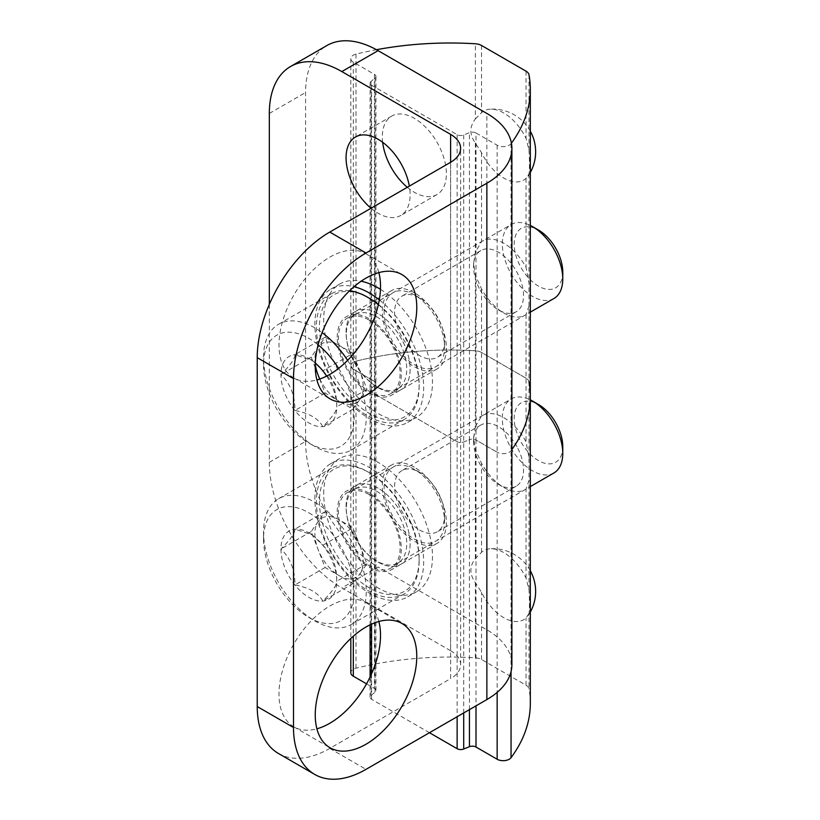 <?xml version="1.0" encoding="UTF-8"?>
<svg xmlns="http://www.w3.org/2000/svg" width="820" height="820" viewBox="0 0 820 820"><rect width="100%" height="100%" fill="white"/><g stroke="black" fill="none" stroke-linecap="round" stroke-linejoin="round"><path stroke-width="0.61" stroke-dasharray="4.1 3.07" d="M278.482 753.498A102.551 59.204 -60 0 0 329.753 748.424L450.61 678.642L450.61 162.288L450.61 650.731A34.184 19.731 180 0 1 460.625 664.692A34.184 19.731 180 0 1 450.61 678.642M450.61 650.731L341.837 587.93L378.092 566.999L486.865 629.801A85.454 49.343 180 0 1 511.895 664.692M269.329 304.404L269.329 462.336L305.583 441.406L305.583 92.516A102.551 59.204 -120 0 1 326.821 45.572M414.356 467.215A45.295 26.148 -120 0 0 391.704 464.971A45.295 26.148 -120 0 0 391.704 517.276A45.295 26.148 -120 0 0 436.998 543.424A45.295 26.148 -120 0 0 443.948 507.129A45.295 26.148 -120 0 0 414.356 467.215M407.284 187.298A45.295 26.148 -120 0 0 436.998 194.535A45.295 26.148 -120 0 0 443.948 158.239A45.295 26.148 -120 0 0 414.356 118.336A45.295 26.148 -120 0 0 391.704 116.091A45.295 26.148 -120 0 0 382.653 142.27M414.356 292.771A45.295 26.148 -120 0 0 391.704 290.536A45.295 26.148 -120 0 0 391.704 342.832A45.295 26.148 -120 0 0 436.998 368.979A45.295 26.148 -120 0 0 443.948 332.684A45.295 26.148 -120 0 0 414.356 292.771M305.583 441.406A102.551 59.204 -120 0 0 378.092 566.999M378.86 272.609A71.781 41.441 120 0 0 365.648 253.626A71.781 41.441 120 0 0 329.753 257.183A71.781 41.441 120 0 0 282.859 320.446A71.781 41.441 120 0 0 293.857 377.969A71.781 41.441 120 0 0 316.899 379.926M378.86 621.499A71.781 41.441 120 0 0 365.648 602.515A71.781 41.441 120 0 0 329.753 606.072A71.781 41.441 120 0 0 282.859 669.335A71.781 41.441 120 0 0 293.857 726.858A71.781 41.441 120 0 0 316.899 728.806M378.092 488.156A45.295 26.148 -120 0 0 355.449 485.911A45.295 26.148 -120 0 0 355.449 538.207A45.295 26.148 -120 0 0 400.744 564.355A45.295 26.148 -120 0 0 407.683 528.059A45.295 26.148 -120 0 0 378.092 488.156M371.029 208.239A45.295 26.148 -120 0 0 400.744 215.475A45.295 26.148 -120 0 0 409.334 186.119M378.092 313.712A45.295 26.148 -120 0 0 355.449 311.467A45.295 26.148 -120 0 0 355.449 363.762A45.295 26.148 -120 0 0 400.744 389.92A45.295 26.148 -120 0 0 407.683 353.625A45.295 26.148 -120 0 0 378.092 313.712M269.329 462.336A102.551 59.204 -120 0 0 341.837 587.93M346.071 332.202A45.295 26.148 60 0 1 355.449 311.467A45.295 26.148 60 0 1 400.744 337.614A45.295 26.148 60 0 1 400.744 389.92A45.295 26.148 60 0 1 365.843 377.784A45.295 26.148 60 0 1 346.071 332.202M337.245 337.297A45.295 26.148 60 0 1 346.624 316.561A45.295 26.148 60 0 1 391.919 342.709A45.295 26.148 60 0 1 391.919 395.004A45.295 26.148 60 0 1 357.018 382.878A45.295 26.148 60 0 1 337.245 337.297M380.459 289.316A76.916 44.403 60 0 1 428.778 357.182A76.916 44.403 60 0 1 416.55 417.298A76.916 44.403 60 0 1 357.284 396.695A76.916 44.403 60 0 1 323.715 319.287A76.916 44.403 60 0 1 339.644 284.079A76.916 44.403 60 0 1 361.107 281.229M379.311 299.864A76.916 44.403 60 0 1 421.234 367.227A76.916 44.403 60 0 1 407.735 422.392A76.916 44.403 60 0 1 348.459 401.79A76.916 44.403 60 0 1 314.89 324.382A76.916 44.403 60 0 1 330.819 289.173A76.916 44.403 60 0 1 354.025 286.703M322.803 370.814C332.295 379.916 336.948 391.909 336.753 406.781C337.01 410.553 332.356 417.165 322.803 426.636C318.385 418.477 309.079 413.106 294.892 410.523C295.138 395.804 290.485 383.811 280.932 374.555C290.423 365.166 295.077 358.555 294.892 354.701L312.584 360.605L322.803 370.814L353.01 353.379L325.099 337.256L311.149 357.11L315.269 367.739M326.637 376.103A39.473 22.786 60 0 1 336.753 406.781A39.473 22.786 60 0 1 322.803 426.636A39.473 22.786 60 0 1 294.892 410.523A39.473 22.786 60 0 1 280.932 374.555A39.473 22.786 60 0 1 294.892 354.701A39.473 22.786 60 0 1 308.843 358.442A39.473 22.786 60 0 1 315.31 363.055M338.609 368.395A64.093 37.002 60 0 1 351.288 433.534A64.093 37.002 60 0 1 308.843 443.005A64.093 37.002 60 0 1 263.527 364.51A64.093 37.002 60 0 1 308.843 338.342A64.093 37.002 60 0 1 318.15 344.83M347.608 360.359A72.642 41.943 60 0 1 351.206 450.088A72.642 41.943 60 0 1 314.89 446.49A72.642 41.943 60 0 1 263.527 357.53A72.642 41.943 60 0 1 278.564 324.279A72.642 41.943 60 0 1 314.89 327.877A72.642 41.943 60 0 1 322.116 332.633M378.338 304.722A72.642 41.943 60 0 1 419.133 386.312A72.642 41.943 60 0 1 404.086 419.563A72.642 41.943 60 0 1 331.444 377.62A72.642 41.943 60 0 1 331.444 293.744A72.642 41.943 60 0 1 349.648 290.7M378.399 304.456A70.499 40.703 60 0 1 419.133 384.57A70.499 40.703 60 0 1 369.277 413.352A70.499 40.703 60 0 1 319.421 327.006A70.499 40.703 60 0 1 369.277 298.213M369.277 320.2A43.583 25.164 60 0 1 397.382 357.438A43.583 25.164 60 0 1 392.308 392.718A43.583 25.164 60 0 1 347.485 368.364A43.583 25.164 60 0 1 348.808 317.361A43.583 25.164 60 0 1 369.277 320.2M376.523 316.704A42.732 24.672 60 0 1 404.086 353.215A42.732 24.672 60 0 1 399.114 387.809A42.732 24.672 60 0 1 397.895 388.598A42.732 24.672 60 0 1 355.162 363.936A42.732 24.672 60 0 1 355.162 314.593A42.732 24.672 60 0 1 356.454 313.927A42.732 24.672 60 0 1 376.523 316.704M553.91 298.521A42.732 24.672 60 0 1 511.178 273.849A42.732 24.672 60 0 1 511.178 224.516A42.732 24.672 60 0 1 530.314 225.438M562.766 272.117A34.348 19.834 60 0 1 538.473 286.139A34.348 19.834 60 0 1 514.191 244.073A34.348 19.834 60 0 1 538.473 230.051M315.269 364.428A34.184 19.731 60 0 1 318.129 347.188A34.184 19.731 60 0 1 339.06 345.312A34.184 19.731 60 0 1 359.99 371.357A34.184 19.731 60 0 1 359.99 399.268A34.184 19.731 60 0 1 339.06 401.134L353.01 409.2L366.97 389.346L353.01 353.379M319.667 379.065L325.099 393.077L339.06 401.134A34.184 19.731 60 0 1 319.82 379.014M325.099 393.077L294.892 410.523M353.01 409.2L322.803 426.636M366.97 389.346L336.753 406.781M325.099 337.256L294.892 354.701M311.149 357.11L280.932 374.555M346.071 506.647A45.295 26.148 60 0 1 355.449 485.911A45.295 26.148 60 0 1 400.744 512.059A45.295 26.148 60 0 1 400.744 564.355A45.295 26.148 60 0 1 365.843 552.229A45.295 26.148 60 0 1 346.071 506.647M337.245 511.741A45.295 26.148 60 0 1 346.624 491.006A45.295 26.148 60 0 1 391.919 517.154A45.295 26.148 60 0 1 391.919 569.449A45.295 26.148 60 0 1 357.018 557.313A45.295 26.148 60 0 1 337.245 511.741M323.715 493.732A76.916 44.403 60 0 1 339.644 458.523A76.916 44.403 60 0 1 416.55 502.926A76.916 44.403 60 0 1 416.55 591.743A76.916 44.403 60 0 1 357.284 571.14A76.916 44.403 60 0 1 323.715 493.732M314.89 498.827A76.916 44.403 60 0 1 330.819 463.618A76.916 44.403 60 0 1 407.735 508.021A76.916 44.403 60 0 1 407.735 596.837A76.916 44.403 60 0 1 348.459 576.234A76.916 44.403 60 0 1 314.89 498.827M322.803 545.259C332.295 554.361 336.948 566.353 336.753 581.226C337.01 584.988 332.356 591.609 322.803 601.08C318.385 592.922 309.079 587.55 294.892 584.967C295.138 570.249 290.485 558.256 280.932 549C290.423 539.611 295.077 533 294.892 529.146L312.584 535.05L322.803 545.259A39.473 22.786 60 0 1 336.753 581.226A39.473 22.786 60 0 1 322.803 601.08A39.473 22.786 60 0 1 294.892 584.967A39.473 22.786 60 0 1 280.932 549A39.473 22.786 60 0 1 294.892 529.146A39.473 22.786 60 0 1 308.843 532.887A39.473 22.786 60 0 1 322.803 545.259L353.01 527.813L325.099 511.7L311.149 531.555L325.099 567.522L353.01 583.635L359.99 573.713A34.184 19.731 60 0 1 339.06 575.578A34.184 19.731 60 0 1 318.129 549.543A34.184 19.731 60 0 1 318.129 521.633A34.184 19.731 60 0 1 339.06 519.757A34.184 19.731 60 0 1 359.99 545.802L353.01 527.813M308.843 512.787A64.093 37.002 60 0 1 354.168 591.281A64.093 37.002 60 0 1 308.843 617.45A64.093 37.002 60 0 1 263.527 538.945A64.093 37.002 60 0 1 308.843 512.787M314.89 502.311A72.642 41.943 60 0 1 362.348 566.323A72.642 41.943 60 0 1 351.206 624.532A72.642 41.943 60 0 1 314.89 620.935A72.642 41.943 60 0 1 263.527 531.975A72.642 41.943 60 0 1 278.564 498.714A72.642 41.943 60 0 1 314.89 502.311M367.76 471.787L367.76 471.787A72.642 41.943 60 0 1 419.133 560.757A72.642 41.943 60 0 1 404.086 594.008A72.642 41.943 60 0 1 331.444 552.065A72.642 41.943 60 0 1 331.444 468.189A72.642 41.943 60 0 1 367.76 471.787L369.277 472.658A70.499 40.703 60 0 1 419.133 559.014A70.499 40.703 60 0 1 369.277 587.797A70.499 40.703 60 0 1 319.421 501.44A70.499 40.703 60 0 1 369.277 472.658L367.76 471.787M369.277 494.644A43.583 25.164 60 0 1 397.382 531.872A43.583 25.164 60 0 1 392.308 567.163A43.583 25.164 60 0 1 347.485 542.809A43.583 25.164 60 0 1 348.808 491.805A43.583 25.164 60 0 1 369.277 494.644M376.523 491.149A42.732 24.672 60 0 1 404.086 527.66A42.732 24.672 60 0 1 399.114 562.253A42.732 24.672 60 0 1 397.895 563.043A42.732 24.672 60 0 1 355.162 538.371A42.732 24.672 60 0 1 355.162 489.038A42.732 24.672 60 0 1 356.454 488.371A42.732 24.672 60 0 1 376.523 491.149M553.91 472.966A42.732 24.672 60 0 1 511.178 448.294A42.732 24.672 60 0 1 511.178 398.961A42.732 24.672 60 0 1 530.314 399.883M562.766 446.562A34.348 19.834 60 0 1 538.473 460.584A34.348 19.834 60 0 1 514.191 418.518A34.348 19.834 60 0 1 538.473 404.496M359.99 545.802A34.184 19.731 60 0 1 359.99 573.713L366.97 563.781L359.99 545.802M325.099 567.522L294.892 584.967M353.01 583.635L322.803 601.08M366.97 563.781L336.753 581.226M325.099 511.7L294.892 529.146M311.149 531.555L280.932 549M475.374 118.961L481.545 112.709A39.862 23.011 60 0 1 490.053 109.193A39.862 23.011 60 0 1 503.787 112.996A39.862 23.011 60 0 1 526.03 138.395L528.982 149.906C529.617 161.386 529.617 169.422 528.982 173.994L526.03 178.381A39.862 23.011 60 0 1 481.545 152.694L475.374 143.039C469.388 134.644 469.388 126.618 475.374 118.961L475.374 43.778M511.424 143.141A239.286 138.149 180 0 1 511.044 143.654A8.548 4.93 180 0 1 497.145 145.201L476.01 132.994L476.01 440.022A5.125 2.962 0 0 0 469.45 439.684A5.125 2.962 180 0 1 476.01 440.022L497.145 452.22L476.01 440.022L476.01 705.846M528.982 306.065L528.982 282.982L526.03 267.351A42.732 24.672 -120 0 0 481.545 241.664L475.374 252.037L473.601 263.466L475.374 275.12L481.545 288.886A42.732 24.672 -120 0 0 503.787 313.014A42.732 24.672 -120 0 0 526.03 314.572L528.982 306.065L528.982 381.751A10.25 5.925 0 0 0 526.03 378.184L481.545 352.497A10.25 5.925 0 0 0 475.374 350.796A239.286 138.149 0 0 0 356.003 361.148A8.548 4.93 0 0 0 350.816 365.689A8.548 4.93 0 0 0 353.317 369.174L374.453 381.382L353.317 369.174A8.548 4.93 180 0 1 350.816 365.689A8.548 4.93 180 0 1 356.003 361.148A239.286 138.149 180 0 1 475.374 350.796A10.25 5.925 180 0 1 481.545 352.497L526.03 378.184A10.25 5.925 180 0 1 528.982 381.751A239.286 138.149 180 0 1 530.314 396.347M511.895 449.503A239.286 138.149 180 0 1 511.044 450.672A8.548 4.93 180 0 1 497.145 452.22A8.548 4.93 0 0 0 511.044 450.672A239.286 138.149 0 0 0 511.895 449.503M476.01 132.994A5.125 2.962 180 0 0 469.45 132.666L463.7 134.992A5.125 2.962 180 0 1 457.13 134.654L371.573 85.26A5.125 2.962 180 0 1 370.076 83.168A5.125 2.962 180 0 1 370.999 81.467L375.027 78.156A5.125 2.962 180 0 0 375.949 76.455A5.125 2.962 180 0 0 374.453 74.364L353.317 62.156A8.548 4.93 180 0 1 350.816 58.671A8.548 4.93 180 0 1 356.003 54.13A239.286 138.149 180 0 1 376.441 49.712M469.45 709.638L469.45 439.684L463.7 442.011A5.125 2.962 180 0 1 457.13 441.672L371.573 392.278A5.125 2.962 180 0 1 370.076 390.187A5.125 2.962 180 0 1 370.999 388.485L375.027 385.174A5.125 2.962 0 0 0 375.949 383.473A5.125 2.962 180 0 1 375.027 385.174L370.999 388.485A5.125 2.962 0 0 0 370.076 390.187A5.125 2.962 0 0 0 371.573 392.278L457.13 441.672A5.125 2.962 0 0 0 463.7 442.011L469.45 439.684L469.45 132.666M414.356 294.872A42.732 24.672 -120 0 0 384.139 312.317A42.732 24.672 -120 0 0 414.356 364.644A42.732 24.672 -120 0 0 444.573 347.198A42.732 24.672 -120 0 0 414.356 294.872L419.584 297.885A35.332 20.397 -120 0 0 401.923 296.143A35.332 20.397 -120 0 0 401.923 336.938A35.332 20.397 -120 0 0 437.255 357.335A35.332 20.397 -120 0 0 444.573 341.161A35.332 20.397 -120 0 0 419.584 297.885L414.356 294.872M366.54 683.839L374.453 688.4L374.453 381.382A5.125 2.962 180 0 1 375.949 383.473A5.125 2.962 0 0 0 374.453 381.382L374.453 74.364M480.161 290.044A35.332 20.397 -120 0 0 498.56 309.991A35.332 20.397 -120 0 0 516.221 311.743A35.332 20.397 -120 0 0 521.633 283.433A35.332 20.397 -120 0 0 498.56 252.293A35.332 20.397 -120 0 0 480.889 250.551A35.332 20.397 -120 0 0 473.57 266.726A35.332 20.397 -120 0 0 480.161 290.044M528.982 613.585L526.03 617.983A39.862 23.011 60 0 1 503.787 617.696A39.862 23.011 60 0 1 481.545 592.296L475.374 582.641C469.388 574.246 469.388 566.22 475.374 558.563L481.545 552.311A39.862 23.011 60 0 1 490.053 548.785A39.862 23.011 60 0 1 526.03 577.997L528.982 589.508C529.617 600.988 529.617 609.014 528.982 613.585L528.982 688.769A10.25 5.925 0 0 0 526.03 685.212L481.545 659.526A10.25 5.925 0 0 0 475.374 657.824A239.286 138.149 0 0 0 356.003 668.177A8.548 4.93 0 0 0 350.816 672.707M475.374 426.482L473.601 437.911L475.374 449.565L481.545 463.331A42.732 24.672 -120 0 0 503.787 487.459A42.732 24.672 -120 0 0 526.03 489.017L528.982 480.51L528.982 457.427L526.03 441.795A42.732 24.672 -120 0 0 481.545 416.109L475.374 426.482L475.374 275.12M530.314 703.375A239.286 138.149 0 0 0 528.982 688.769M429.454 732.721L371.573 699.306A5.125 2.962 0 0 1 370.076 697.205A5.125 2.962 0 0 1 370.999 695.514L375.027 692.193A5.125 2.962 0 0 0 375.949 690.491A5.125 2.962 0 0 0 374.453 688.4M414.356 539.088A42.732 24.672 -120 0 0 444.573 521.643A42.732 24.672 -120 0 0 414.356 469.317A42.732 24.672 -120 0 0 384.139 486.752A42.732 24.672 -120 0 0 414.356 539.088M516.948 446.685A35.332 20.397 -120 0 0 480.889 424.996A35.332 20.397 -120 0 0 473.57 441.16A35.332 20.397 -120 0 0 498.56 484.435L498.56 484.435A35.332 20.397 -120 0 0 516.221 486.188A35.332 20.397 -120 0 0 516.948 446.685M419.584 530.028A35.332 20.397 -120 0 0 437.255 531.78A35.332 20.397 -120 0 0 444.573 515.606A35.332 20.397 -120 0 0 419.584 472.33A35.332 20.397 -120 0 0 401.923 470.588A35.332 20.397 -120 0 0 396.511 498.898A35.332 20.397 -120 0 0 419.584 530.028M329.753 748.424L366.007 769.355M269.329 113.447L305.583 92.516M486.865 629.801L486.865 113.447M481.545 45.479L481.545 112.709M526.03 71.166L526.03 138.395M528.982 74.722L528.982 149.906M511.044 143.654L511.044 671.631M528.982 173.994L528.982 282.982M475.374 143.039L475.374 252.037M356.003 54.13L356.003 668.177M481.545 288.886L481.545 416.109M481.545 152.694L481.545 241.664M526.03 178.381L526.03 267.351M526.03 314.572L526.03 441.795M497.145 145.201L497.145 692.398M463.7 134.992L463.7 712.949M457.13 134.654L457.13 716.741M371.573 85.26L371.573 624.143M370.999 81.467L370.999 695.514M375.027 78.156L375.027 692.193M353.317 62.156L353.317 636.197M526.03 685.212L526.03 617.983M481.545 659.526L481.545 592.296M475.374 657.824L475.374 582.641M475.374 558.563L475.374 449.565M528.982 589.508L528.982 480.51M528.982 457.427L528.982 381.751M526.03 577.997L526.03 489.017M481.545 552.311L481.545 463.331M371.573 699.306L371.573 673.763M460.625 664.692L460.625 148.338M293.857 726.858L330.122 747.789M365.648 602.515L401.902 623.446M293.857 377.969L330.122 398.899M365.648 253.626L401.902 274.567M391.704 290.536L346.624 316.561M436.998 368.979L391.919 395.004M391.704 116.091L355.449 137.022M436.998 194.535L400.744 215.475M391.704 464.971L346.624 491.006M436.998 543.424L391.919 569.449M407.735 422.392L416.55 417.298M330.819 289.173L339.644 284.079M312.584 360.605L308.843 358.442M308.843 443.005L314.89 446.49M263.527 364.51L263.527 357.53M351.206 450.088L404.086 419.563M278.564 324.279L331.444 293.744M419.133 384.57L419.133 386.312M356.454 313.927L348.808 317.361M399.114 387.809L392.308 392.718M397.895 388.598L530.314 312.143M355.162 314.593L511.178 224.516M407.735 596.837L416.55 591.743M330.819 463.618L339.644 458.523M312.584 535.05L308.843 532.887M308.843 617.45L314.89 620.935M263.527 538.945L263.527 531.975M351.206 624.532L404.086 594.008M278.564 498.714L331.444 468.189M419.133 559.014L419.133 560.757M356.454 488.371L348.808 491.805M399.114 562.253L392.308 567.163M397.895 563.043L530.314 486.588M355.162 489.038L511.178 398.961M370.076 83.168L370.076 624.85M375.949 76.455L375.949 690.491M350.816 58.671L350.816 638.472M498.56 309.991L503.787 313.014M473.57 266.726L473.57 263.466M480.889 250.551L401.923 296.143M516.221 311.743L437.255 357.335M444.573 341.161L444.573 347.198M527.988 176.228A42.732 42.732 0 0 0 530.314 172.477M530.314 131.179A42.732 42.732 0 0 0 490.053 109.193M370.076 697.205L370.076 677.012M498.56 484.435L503.787 487.459M473.57 441.16L473.57 437.911M480.889 424.996L401.923 470.588M516.221 486.188L437.255 531.78M419.584 472.33L414.356 469.317M444.573 515.606L444.573 521.643M527.988 615.82A42.732 42.732 0 0 0 530.314 612.068M530.314 570.771A42.732 42.732 0 0 0 490.053 548.785"/><path stroke-width="1.23" d="M511.895 148.338L511.895 664.692A85.454 49.343 180 0 1 486.865 699.573L366.007 769.355A102.551 59.204 -60 0 1 314.736 774.428A102.551 59.204 -60 0 1 293.498 727.483L293.498 378.594A102.551 59.204 -60 0 1 366.007 253.001L486.865 183.219A85.454 49.343 180 0 0 511.895 148.338A85.454 49.343 180 0 0 486.865 113.447L378.092 50.645A102.551 59.204 -120 0 0 326.821 45.572L290.567 66.502A102.551 59.204 -120 0 0 269.329 113.447L269.329 304.404M314.736 774.428L278.482 753.498A102.551 59.204 -60 0 1 257.234 706.553L257.234 357.663A102.551 59.204 -60 0 1 329.753 232.07L450.61 162.288L450.61 134.377L341.837 71.576A102.551 59.204 -120 0 0 290.567 66.502M450.61 134.377A34.184 19.731 180 0 1 460.625 148.338A34.184 19.731 180 0 1 450.61 162.288M382.653 142.27A45.295 26.148 -120 0 0 407.284 187.298M366.007 278.123A71.781 41.441 120 0 0 319.113 341.376A71.781 41.441 120 0 0 330.122 398.899A71.781 41.441 120 0 0 401.902 357.458A71.781 41.441 120 0 0 401.902 274.567A71.781 41.441 120 0 0 366.007 278.123M366.007 627.003A71.781 41.441 120 0 0 319.113 690.266A71.781 41.441 120 0 0 330.122 747.789A71.781 41.441 120 0 0 401.902 706.338A71.781 41.441 120 0 0 401.902 623.446A71.781 41.441 120 0 0 366.007 627.003M316.899 379.926A71.781 41.441 120 0 0 378.86 272.609M316.899 728.806A71.781 41.441 120 0 0 378.86 621.499M409.334 186.119A45.295 26.148 -120 0 0 378.092 139.267A45.295 26.148 -120 0 0 355.449 137.022A45.295 26.148 -120 0 0 347.332 168.756A45.295 26.148 -120 0 0 371.029 208.239M361.107 281.229A76.916 44.403 60 0 1 380.459 289.316M354.025 286.703A76.916 44.403 60 0 1 379.311 299.864M315.31 363.055A39.473 22.786 60 0 1 322.803 370.814A39.473 22.786 60 0 1 326.637 376.103M318.15 344.83A64.093 37.002 60 0 1 338.609 368.395M322.116 332.633A72.642 41.943 60 0 1 347.608 360.359M349.648 290.7A72.642 41.943 60 0 1 367.76 297.342L367.76 297.342A72.642 41.943 60 0 1 378.338 304.722M369.277 298.213L367.76 297.342L369.277 298.213A70.499 40.703 60 0 1 378.399 304.456M530.314 225.438A42.732 24.672 60 0 1 532.549 226.627L532.549 226.627A42.732 24.672 60 0 1 562.766 278.964A42.732 24.672 60 0 1 553.91 298.521L530.314 312.143M538.473 230.051L532.549 226.627L538.473 230.051A34.348 19.834 60 0 1 562.766 272.117L562.766 278.964M319.82 379.014A34.184 19.731 60 0 1 318.129 375.099L319.667 379.065M315.269 367.739L318.129 375.099A34.184 19.731 60 0 1 315.269 364.428M530.314 399.883A42.732 24.672 60 0 1 532.549 401.072L532.549 401.072A42.732 24.672 60 0 1 562.766 453.409A42.732 24.672 60 0 1 553.91 472.966L530.314 486.588M538.473 404.496L532.549 401.072L538.473 404.496A34.348 19.834 60 0 1 562.766 446.562L562.766 453.409M376.441 49.712A239.286 138.149 180 0 1 475.374 43.778A10.25 5.925 180 0 1 481.545 45.479L526.03 71.166A10.25 5.925 180 0 1 528.982 74.722A239.286 138.149 180 0 1 530.314 89.329A239.286 138.149 180 0 1 511.424 143.141M530.314 89.329L530.314 396.347A239.286 138.149 180 0 1 511.895 449.503A239.286 138.149 0 0 0 530.314 396.347A239.286 138.149 0 0 0 528.982 381.751M429.454 732.721L457.13 748.701A5.125 2.962 0 0 0 463.7 749.029L469.45 746.702A5.125 2.962 0 0 1 476.01 747.04L497.145 759.238A8.548 4.93 0 0 0 511.044 757.69A239.286 138.149 0 0 0 530.314 703.375L530.314 396.347M350.816 638.472L350.816 672.707A8.548 4.93 0 0 0 353.317 676.203L366.54 683.839M257.234 357.663L293.498 378.594M257.234 706.553L293.498 727.483M329.753 232.07L366.007 253.001M341.837 71.576L378.092 50.645M486.865 699.573L486.865 183.219M511.044 757.69L511.044 671.631M353.317 676.203L353.317 636.197M371.573 673.763L371.573 624.143M457.13 748.701L457.13 716.741M463.7 749.029L463.7 712.949M469.45 746.702L469.45 709.638M476.01 747.04L476.01 705.846M497.145 759.238L497.145 692.398M530.314 172.477A42.732 42.732 0 0 0 530.314 131.179M370.076 677.012L370.076 624.85M530.314 612.068A42.732 42.732 0 0 0 530.314 570.771"/></g></svg>
